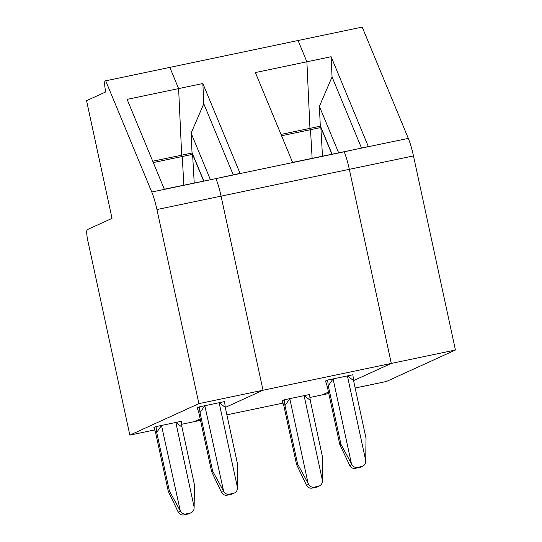 <?xml version="1.0" encoding="UTF-8"?>
<svg xmlns="http://www.w3.org/2000/svg" width="542" height="542" viewBox="0 0 542 542"><rect width="100%" height="100%" fill="white"/><g stroke="black" fill="none" stroke-linecap="round" stroke-linejoin="round"><path stroke-width="0.81" d="M322.483 156.15L320.857 127.526L310.505 129.694L312.131 158.318L310.505 129.694L309.956 128.359L306.887 61.788L298.073 40.508L105.236 80.921A10.481 1.829 -101.8 0 0 105.744 91.93L86.564 100.676L112.018 218.372L87.296 229.645A10.481 1.829 -101.8 0 0 87.804 240.655L129.843 435.118L198.894 403.641L263.026 390.233L225.289 407.442L263.026 390.233L221.061 196.136A26.199 4.573 -101.8 0 0 215.906 178.616L151.767 192.017A26.199 4.573 -101.8 0 1 156.929 209.544L198.894 403.641M152.729 161.225L181.685 155.175L178.616 88.597L169.802 67.316L178.616 88.597L127.106 99.362L164.321 189.212L215.906 178.616A26.199 4.573 -101.8 0 1 221.061 196.136L263.026 390.233L391.297 363.425L349.333 169.328A26.199 4.573 -101.8 0 0 344.17 151.801L368.343 146.564L331.121 56.72L332.056 76.937L361.494 148M237.437 487.366L219.137 402.726L225.269 407.36L237.755 465.117L237.382 488.545A5.237 5.156 65.5 0 1 234.395 493.01L232.261 493.979A5.237 5.156 65.5 0 1 231.197 494.331L233.324 493.362L229.361 494.189A5.237 5.156 -114.5 0 1 223.663 491.418L204.822 405.714L199.354 406.859L200.018 412.638L212.654 471.066L223.121 490.361M225.269 407.36L224.605 401.581L204.822 405.714L200.018 412.638M199.354 406.859L197.227 407.828L198.955 413.126L211.59 471.554L212.654 471.066M233.324 493.362A5.237 5.156 65.5 0 0 234.395 493.01M181.963 427.103L181.299 421.317L175.832 422.462L194.131 507.102L194.449 484.86L181.963 427.103L175.832 422.462L161.516 425.456L180.357 511.153L178.223 512.129L168.284 491.296L169.348 490.808L179.815 510.097M180.357 511.153A5.237 5.156 -114.5 0 0 186.055 513.931L190.025 513.098A5.237 5.156 65.5 0 0 194.077 508.288L194.131 507.102M200.513 420.341L193.982 421.71L200.201 418.878L193.982 421.71L181.645 424.291M154.687 429.921L129.843 435.118M156.049 426.601L156.713 432.381L161.516 425.456L156.049 426.601L153.921 427.57L155.649 432.868L168.284 491.296M408.309 138.393L292.592 162.404L255.377 72.553L306.887 61.788L298.073 40.508L362.205 27.1L408.309 138.393A26.199 4.573 -101.8 0 1 413.465 155.92L455.436 350.017L391.297 363.425L353.553 380.626L391.297 363.425L349.333 169.328A26.199 4.573 -101.8 0 0 344.17 151.801L215.906 178.616L240.072 173.379L202.857 83.529L178.616 88.597L181.685 155.175L182.241 156.502L183.867 185.127L182.241 156.502L153.284 162.559M156.713 432.381L169.348 490.808M229.361 494.189L227.227 495.158L231.197 494.331M191.089 512.752L188.955 513.721A5.237 5.156 65.5 0 1 187.891 514.073L183.921 514.9A5.237 5.156 -114.5 0 1 178.223 512.129M105.663 80.724L151.767 192.017M227.227 495.158A5.237 5.156 -114.5 0 1 221.529 492.387L211.59 471.554M339.854 444.745L340.925 444.257L351.927 464.602L349.8 465.578L339.854 444.745L327.226 386.317L325.491 381.019L327.625 380.044L328.289 385.829L340.925 444.257M281 134.416L309.956 128.359L306.887 61.788L331.121 56.72M320.478 126.164L309.956 128.359L310.505 129.694L281.549 135.744M297.619 463.999L296.549 464.48L283.92 406.053L282.186 400.755L284.32 399.786L284.984 405.572L297.619 463.999L308.628 484.345L306.494 485.314L296.549 464.48M308.628 484.345A5.237 5.156 -114.5 0 0 314.326 487.116L318.289 486.289A5.237 5.156 65.5 0 0 319.36 485.937L317.226 486.906A5.237 5.156 65.5 0 1 316.162 487.258L312.192 488.085A5.237 5.156 -114.5 0 1 306.494 485.314M284.984 405.572L289.787 398.641L284.32 399.786M328.784 393.533L322.246 394.894L328.466 392.062L322.246 394.894L309.909 397.476M282.958 403.113L226.888 414.833M353.54 380.552L347.408 375.911L365.708 460.551L366.026 438.302L353.54 380.552L352.876 374.766L327.625 380.044M308.086 483.288L289.787 398.641L309.57 394.508L310.234 400.287L304.103 395.653L322.402 480.293L322.72 458.044L310.234 400.287M357.625 467.373L355.498 468.349L361.595 466.547L357.625 467.373A5.237 5.156 -114.5 0 1 351.927 464.602M202.857 83.529L203.785 103.752L233.223 174.809M203.785 103.752L191.123 133.156L192.017 152.505L203.806 180.96M210.357 179.592L191.123 133.156M355.498 468.349A5.237 5.156 -114.5 0 1 349.8 465.578M359.468 467.516A5.237 5.156 65.5 0 0 360.532 467.17L362.666 466.195A5.237 5.156 65.5 0 0 365.654 461.737L365.708 460.551M351.392 463.546L333.093 378.905L328.289 385.829M319.36 485.937A5.237 5.156 65.5 0 0 322.348 481.472L322.402 480.293M361.595 466.547A5.237 5.156 65.5 0 0 362.666 466.195M203.629 180.994L192.593 154.341L182.241 156.502L181.685 155.175L192.207 152.973M194.219 182.966L192.593 154.341M455.436 350.017L386.385 381.493L355.152 388.018M332.056 76.937L319.394 106.34L320.281 125.697L332.07 154.152M338.628 152.776L319.394 106.34M331.9 154.185L320.857 127.526M413.465 155.92L156.929 209.544M186.055 513.931L183.921 514.9M187.891 514.073L190.025 513.098M223.663 491.418L221.529 492.387M316.162 487.258L318.289 486.289M314.326 487.116L312.192 488.085"/></g></svg>
